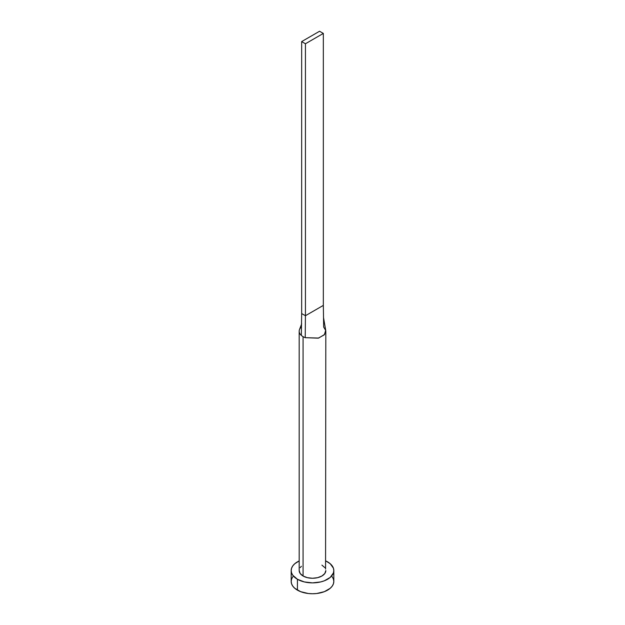<?xml version="1.0" encoding="UTF-8"?>
<svg xmlns="http://www.w3.org/2000/svg" width="625" height="625" viewBox="0 0 625 625"><rect width="100%" height="100%" fill="white"/><g stroke="black" fill="none" stroke-linecap="round" stroke-linejoin="round"><path stroke-width="0.94" d="M299.586 329.344A13.32 7.695 0 0 0 301.344 335.43A13.32 7.695 0 0 0 303.078 336.672A13.32 7.695 0 0 0 305.219 337.672L318.633 338.062L324.547 334.516L325.68 330.117L323.516 317.562L323.336 305.391L323.656 327.031L325.773 330.547L324.242 334.867L318.234 338.172L305.219 337.672A13.32 7.695 180 0 1 303.078 336.672L303.078 576A13.32 7.695 0 0 0 317.602 577.672A13.32 7.695 0 0 0 325.82 570.562L324.812 573.508L321.922 576L317.602 577.672L312.5 578.258L307.398 577.672L303.078 576L300.188 573.508L299.18 570.562A13.32 7.695 0 0 0 303.078 576L303.078 336.672A13.32 7.695 180 0 1 301.344 335.43A13.32 7.695 180 0 1 299.18 331.234A13.32 7.695 180 0 1 301.469 326.922M292.805 576.734L291.594 579.039L291.18 581.445A21.32 12.305 0 0 0 297.43 590.148L297.43 579.266L304.344 581.938L312.5 582.875L320.656 581.938L324.344 580.797L330.227 577.398L333.406 572.961L333.82 570.562L333.406 568.164L330.227 563.727L325.82 560.953A21.32 12.305 180 0 1 327.57 561.859A21.32 12.305 180 0 1 333.82 570.562A21.32 12.305 180 0 1 320.656 581.938A21.32 12.305 180 0 1 297.43 579.266L297.43 590.148A21.32 12.305 0 0 0 320.656 592.812A21.32 12.305 0 0 0 333.82 581.445L333.406 579.039L332.195 576.734M297.43 579.266A21.32 12.305 180 0 1 291.18 570.562A21.32 12.305 180 0 1 299.18 560.953L294.773 563.727L292.805 565.852L291.594 568.164L291.18 570.562L291.594 572.961L292.805 575.273L297.43 579.266M300.188 567.617L301.422 566.289M321.922 565.125L324.812 567.617M325.57 569.062L325.82 331.234M291.18 570.562L291.18 581.445L291.594 583.844L292.805 586.148L294.773 588.281L300.656 591.672L308.344 593.516L312.5 593.75L316.656 593.516L324.344 591.672L330.227 588.281L332.195 586.148L333.406 583.844L333.82 581.445L333.82 570.562M301.344 335.43L301.664 313.555L301.344 335.43M305.219 337.672L305.438 315.727L301.664 313.555L301.664 41.586L301.664 313.555L305.438 315.727L305.219 337.672M323.336 305.391L305.438 315.727L305.438 43.758L323.336 33.422L323.336 305.391L305.438 315.727L305.438 43.758L323.336 33.422L319.562 31.25L301.664 41.586L305.438 43.758L301.664 41.586L319.562 31.25L323.336 33.422L323.336 305.391M299.18 570.562L299.18 331.234M299.539 329.445L301.688 323.797"/></g></svg>
